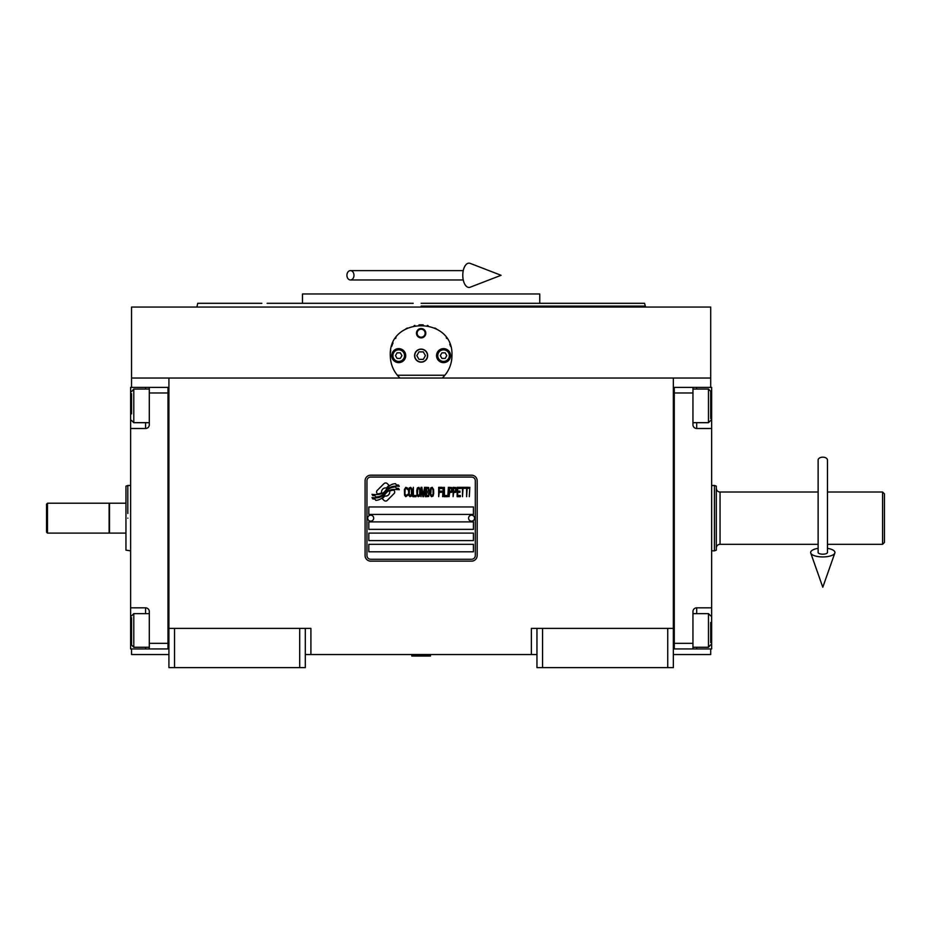 <?xml version="1.0" encoding="UTF-8"?>
<svg xmlns="http://www.w3.org/2000/svg" width="931" height="931" viewBox="0 0 931 931"><rect width="100%" height="100%" fill="white"/><g stroke="black" fill="none" stroke-linecap="round" stroke-linejoin="round"><path stroke-width="1.4" d="M536.954 654.54L305.298 654.54M673.346 628.39L673.346 667.62L536.954 667.62L536.954 628.39L673.346 628.39L673.346 378.044L710.702 378.044L710.702 307.055L131.55 307.055L131.55 378.044L673.346 378.044M531.357 654.54L531.357 628.39L536.954 628.39M299.701 667.62L299.701 628.39L305.298 628.39L305.298 667.62L168.918 667.62L168.918 378.044M305.298 628.39L310.907 628.39L310.907 654.54M542.564 667.62L542.564 628.39M168.918 628.39L299.701 628.39M667.736 667.62L667.736 628.39M131.55 648.942L131.55 654.54L168.918 654.54M673.346 654.54L710.702 654.54L710.702 648.942M710.702 387.389L710.702 378.044M131.55 387.389L131.55 378.044M174.528 667.62L174.528 628.39M394.686 492.01A2.328 2.328 0 0 0 393.999 490.369L393.79 490.148A10.835 10.835 0 0 0 389.647 491.172A4.108 4.108 0 0 1 384.736 496.014A16.269 16.269 0 0 1 382.245 498.644L383.991 500.378A2.328 2.328 0 0 0 387.284 500.378L393.999 493.663A2.328 2.328 0 0 0 394.686 492.01M475.31 480.803A3.736 3.736 0 0 0 471.575 477.056L370.689 477.056A3.736 3.736 0 0 0 366.954 480.803L366.954 555.528A3.736 3.736 0 0 0 370.689 559.263L471.575 559.263A3.736 3.736 0 0 0 475.31 555.528L475.31 480.803M368.816 544.321L368.816 551.792L473.437 551.792L473.437 544.321L368.816 544.321M368.816 533.102L368.816 540.585L473.437 540.585L473.437 533.102L368.816 533.102M368.816 521.895L368.816 529.367L473.437 529.367L473.437 521.895L368.816 521.895M368.816 506.953L368.816 514.424L473.437 514.424L473.437 506.953L368.816 506.953M396.28 488.251L395.489 486.936A17.154 17.154 0 0 0 391.486 487.646A8.949 8.949 0 0 0 387.087 490.637A334.578 334.578 0 0 1 384.771 493.477A14.093 14.093 0 0 1 381.524 496.363A9.252 9.252 0 0 1 376.229 497.829A66.462 66.462 0 0 1 371.993 497.573L372.807 498.935L375.007 499.086L375.775 500.354A10.753 10.753 0 0 0 384.422 495.292A14.209 14.209 0 0 1 387.54 491.661A9.636 9.636 0 0 1 393.894 489.438A110.684 110.684 0 0 1 399.283 489.694L398.515 488.403L396.28 488.251M396.28 484.911L395.524 483.666A10.136 10.136 0 0 0 389.717 485.691A12.324 12.324 0 0 0 386.819 488.775A26.999 26.999 0 0 1 385.062 491.137A8.763 8.763 0 0 1 381.105 493.837A14.745 14.745 0 0 1 376.357 494.594A37.519 37.519 0 0 1 371.993 494.326L372.749 495.595L375.007 495.746L375.728 496.933A11.079 11.079 0 0 0 385.329 491.975A14.221 14.221 0 0 1 388.564 488.461A10.741 10.741 0 0 1 394.092 486.261A23.322 23.322 0 0 1 399.283 486.343L398.526 485.063L396.28 484.911M389.018 485.377L387.284 483.643A2.328 2.328 0 0 0 383.979 483.643L377.264 490.358A2.328 2.328 0 0 0 377.264 493.651L377.486 493.872A10.823 10.823 0 0 0 381.617 492.86A4.108 4.108 0 0 1 386.54 488.007A16.293 16.293 0 0 1 389.018 485.377M407.72 495.292L407.801 494.291L406.556 495.49L404.938 494.291L405.125 489.124L406.556 488.531L407.801 489.718L407.359 487.937L405.753 487.332L404.403 489.52L404.589 495.292L405.753 496.677L407.72 495.292M410.676 487.332L409.151 487.937L408.523 490.521L408.79 495.292L409.954 496.677L411.479 496.083L412.107 493.5L411.839 488.728L410.676 487.332M413.352 487.332L412.817 496.677L416.041 496.677L416.041 495.49L413.352 495.49L413.352 487.332M418.903 487.332L417.391 487.937L416.762 490.521L417.03 495.292L418.194 496.677L419.718 496.083L420.335 493.5L420.253 489.52L418.903 487.332M423.558 496.677L424.815 489.322L425.351 496.677L425.351 487.332L424.548 487.332L423.209 495.688L421.859 487.332L421.056 487.332L421.056 496.677L421.592 489.322L422.849 496.677L423.558 496.677M429.028 492.103L428.667 487.53L426.072 487.332L426.072 496.677L428.667 496.479L429.028 492.103M432.24 487.332L430.727 487.937L430.099 490.521L430.366 495.292L431.53 496.677L433.055 496.083L433.683 493.5L433.59 489.52L432.24 487.332M438.687 496.677L439.223 492.301L441.55 492.301L441.55 491.114L439.223 491.114L439.223 488.531L441.911 488.531L441.911 487.332L438.687 487.332L438.687 496.677M442.632 496.677L443.168 487.332L442.632 496.677M444.424 487.332L443.878 496.677L447.101 496.677L447.101 495.49L444.424 495.49L444.424 487.332M447.823 496.677L448.358 487.332L447.823 496.677M452.385 490.323L451.675 487.53L449.079 487.332L449.079 496.677L449.615 492.499L451.675 492.301L452.385 490.323M456.411 490.323L455.701 487.53L453.106 487.332L453.106 496.677L453.641 492.499L455.701 492.301L456.411 490.323M460.356 496.677L460.356 495.49L457.668 495.49L457.668 492.301L459.995 492.301L459.995 491.114L457.668 491.114L457.668 488.531L460.356 488.531L460.356 487.332L457.133 487.332L457.133 496.677L460.356 496.677M464.476 488.333L464.476 487.332L461.066 487.332L461.066 488.333L462.498 488.333L462.498 496.677L463.044 488.333L464.476 488.333M468.596 488.333L468.596 487.332L465.186 487.332L465.186 488.333L466.617 488.333L466.617 496.677L467.153 488.333L468.596 488.333M469.305 496.677L469.841 487.332L469.305 496.677M409.593 488.728L410.676 488.531L411.479 489.718L411.479 494.291L410.676 495.49L409.151 494.291L409.593 488.728M417.833 488.728L418.903 488.531L419.718 489.718L419.718 494.291L418.903 495.49L417.391 494.291L417.833 488.728M426.607 491.312L426.607 488.531L428.307 488.531L428.574 491.114L426.607 491.312M428.749 493.104L428.574 495.292L426.607 495.49L426.607 492.499L428.749 493.104M431.169 488.728L432.24 488.531L433.055 489.718L433.055 494.291L432.24 495.49L430.727 494.291L431.169 488.728M451.582 491.114L449.615 491.312L449.615 488.333L451.582 488.531L451.582 491.114M455.608 491.114L453.641 491.312L453.641 488.333L455.608 488.531L455.608 491.114M370.689 561.137A5.609 5.609 0 0 1 365.08 555.528L365.08 480.803A5.609 5.609 0 0 1 370.689 475.194L471.575 475.194A5.609 5.609 0 0 1 477.172 480.803L477.172 555.528A5.609 5.609 0 0 1 471.575 561.137L370.689 561.137M367.698 518.078A2.991 2.991 0 0 0 370.608 521.151A2.991 2.991 0 0 0 373.68 518.253A2.991 2.991 0 0 0 370.771 515.169A2.991 2.991 0 0 0 367.698 518.078M468.584 518.078A2.991 2.991 0 0 0 471.482 521.151A2.991 2.991 0 0 0 474.554 518.253A2.991 2.991 0 0 0 471.656 515.169A2.991 2.991 0 0 0 468.584 518.078M398.41 376.461A30.828 30.828 0 0 0 399.969 378.044C393.662 371.876 390.438 364.405 390.298 355.63C388.402 315.853 453.863 315.865 451.954 355.63C451.826 364.405 448.602 371.876 442.283 378.044A30.828 30.828 0 0 0 444.099 376.182M395.989 373.459A30.828 30.828 0 0 1 395.303 372.447M390.683 360.413A30.828 30.828 0 0 1 390.426 358.388M390.496 352.174A30.828 30.828 0 0 1 390.752 350.37M391.753 346.285A30.828 30.828 0 0 1 393.033 342.957M395.489 338.523A30.828 30.828 0 0 1 395.989 337.79M405.835 328.864A30.828 30.828 0 0 1 407.359 328.049M414.167 325.594A30.828 30.828 0 0 1 414.935 325.431M418.997 324.872A30.828 30.828 0 0 1 421.021 324.803M421.138 324.803A30.828 30.828 0 0 1 423.314 324.884M427.306 325.419A30.828 30.828 0 0 1 428.109 325.606M434.87 328.038A30.828 30.828 0 0 1 436.464 328.887M446.263 337.778A30.828 30.828 0 0 1 446.787 338.535M449.766 344.202A30.828 30.828 0 0 1 450.499 346.251M451.838 358.33A30.828 30.828 0 0 1 451.43 361.309M446.95 372.458A30.828 30.828 0 0 1 446.182 373.587M444.913 375.24L397.351 375.24M414.772 355.63A6.354 6.354 0 0 0 421.126 361.973A6.354 6.354 0 0 0 427.48 355.63A6.354 6.354 0 0 0 421.126 349.276A6.354 6.354 0 0 0 414.772 355.63M416.46 333.205A4.667 4.667 0 0 1 421.126 328.538A4.667 4.667 0 0 1 425.804 333.205A4.667 4.667 0 0 1 421.126 337.883A4.667 4.667 0 0 1 416.46 333.205M391.707 355.63A7.006 7.006 0 0 0 398.712 362.636A7.006 7.006 0 0 0 405.718 355.63A7.006 7.006 0 0 0 398.712 348.625A7.006 7.006 0 0 0 391.707 355.63M436.546 355.63A7.006 7.006 0 0 0 443.552 362.636A7.006 7.006 0 0 0 450.557 355.63A7.006 7.006 0 0 0 443.552 348.625A7.006 7.006 0 0 0 436.546 355.63M398.712 361.414A5.795 5.795 0 0 0 404.508 355.63A5.795 5.795 0 0 0 398.712 349.835A5.795 5.795 0 0 0 392.917 355.63A5.795 5.795 0 0 0 398.712 361.414M398.712 362.171A6.54 6.54 0 0 0 405.253 355.63A6.54 6.54 0 0 0 398.712 349.09A6.54 6.54 0 0 0 392.172 355.63A6.54 6.54 0 0 0 398.712 362.171M397.095 352.826L395.477 355.63L397.095 358.423L400.33 358.423L401.948 355.63L400.33 352.826L397.095 352.826M443.552 361.414A5.795 5.795 0 0 0 449.336 355.63A5.795 5.795 0 0 0 443.552 349.835A5.795 5.795 0 0 0 437.756 355.63A5.795 5.795 0 0 0 443.552 361.414M443.552 362.171A6.54 6.54 0 0 0 450.092 355.63A6.54 6.54 0 0 0 443.552 349.09A6.54 6.54 0 0 0 437.011 355.63A6.54 6.54 0 0 0 443.552 362.171M441.934 352.826L440.316 355.63L441.934 358.423L445.169 358.423L446.787 355.63L445.169 352.826L441.934 352.826M417.135 333.205A3.992 3.992 0 0 0 421.126 337.197A3.992 3.992 0 0 0 425.118 333.205A3.992 3.992 0 0 0 421.126 329.213A3.992 3.992 0 0 0 417.135 333.205M421.126 362.171A6.54 6.54 0 0 0 427.666 355.63A6.54 6.54 0 0 0 421.126 349.09A6.54 6.54 0 0 0 414.586 355.63A6.54 6.54 0 0 0 421.126 362.171M416.82 355.63L418.973 359.366L423.291 359.366L425.444 355.63L423.291 351.895L418.973 351.895L416.82 355.63M421.126 303.32L644.566 303.32L539.759 303.32L539.759 293.975L302.494 293.975L302.494 303.32L267.116 303.32M644.566 303.32L645.323 306.113L421.126 306.113M413.189 303.32L302.494 303.32M429.075 303.32L539.759 303.32M261.832 303.32L197.698 303.32L196.941 307.055M674.277 387.389L692.955 387.389L692.955 392.987L674.277 392.987L674.277 643.333L692.955 643.333L692.955 611.574A3.736 3.736 0 0 1 696.691 607.838L711.645 607.838L711.645 648.942L673.346 648.93M692.955 643.333L692.955 648.942M711.645 607.838L711.645 428.493L696.691 428.493A3.736 3.736 0 0 1 692.955 424.745L692.955 392.987M692.955 387.389L696.691 387.389L696.691 389.065M711.645 428.493L711.645 387.389L696.691 387.389M673.346 387.377L674.277 387.377L674.277 648.93M692.955 613.634L708.468 613.634L708.468 647.266L692.955 647.266M710.702 622.478L710.702 642.646M708.468 647.266L710.702 644.718M708.468 395.105L708.468 389.065L710.702 391.299L710.702 418.671M692.955 389.065L708.468 389.065L708.468 422.686L692.955 422.686M710.702 410.408L710.702 397.909M710.702 402.623L710.702 399.969M168.918 387.389L130.619 387.389L130.619 428.493L145.562 428.493L145.562 422.686M149.297 387.389L149.297 392.987L167.987 392.987L167.987 643.333L149.297 643.333L149.297 611.574A3.736 3.736 0 0 0 145.562 607.838L130.619 607.838L130.619 624.654L131.55 624.654M149.297 392.987L149.297 424.745A3.736 3.736 0 0 1 145.562 428.493M130.619 428.493L130.619 607.838M168.918 648.942L149.297 648.942L149.297 643.333M149.297 648.942L145.562 648.942L145.562 647.266M130.619 624.654L130.619 648.942L145.562 648.942M167.987 648.942L167.987 387.389M149.297 422.686L133.796 422.686L133.796 389.065L149.297 389.065M131.55 413.841L131.55 393.673M133.796 389.065L131.55 391.602M133.796 641.215L133.796 647.266L131.55 645.02L131.55 617.649M149.297 647.266L133.796 647.266L133.796 613.634L149.297 613.634M131.55 625.911L131.55 638.422M131.55 633.697L131.55 636.35M884.45 542.447L884.45 493.872L884.45 542.447L882.576 544.321L882.576 531.438M827.473 492.01L882.576 492.01L882.576 544.321L827.473 544.321M716.311 550.174L716.311 486.145L716.311 550.174L714.438 550.861L714.438 485.47L711.645 485.47M711.645 550.861L714.438 550.861M716.311 486.145L714.438 485.47M716.311 548.056L716.311 488.275L716.311 548.056A3.736 3.736 39.6 0 1 720.047 544.321L818.128 544.321M716.311 488.275A3.736 3.736 140.4 0 0 720.047 492.01L818.128 492.01M884.45 493.872L882.576 492.01M884.45 502.938L884.45 533.393M109.509 518.16L109.509 503.217L125.953 503.217L125.953 533.102L109.509 533.102L109.509 518.16M127.815 518.16C127.815 560.334 127.815 560.334 127.815 518.16C127.815 475.985 127.815 475.985 127.815 518.16M125.953 503.217L125.953 486.145L127.815 485.47L127.815 513.493M125.953 518.16C125.953 476.858 125.953 476.858 125.953 518.16C125.953 559.461 125.953 559.461 125.953 518.16M125.953 533.102L125.953 550.174L130.619 550.861M411.793 655.482L430.471 656.041L411.793 656.041L412.724 654.54M822.795 457.168A4.667 2.909 0 0 1 827.473 460.077L827.473 552.479A4.667 1.711 0 0 1 822.795 554.189A4.667 1.711 0 0 1 818.128 552.479L818.128 460.077A4.667 2.909 0 0 1 822.795 457.168M818.128 548.359A12.138 4.457 0 0 0 810.75 553.049A12.138 4.457 0 0 0 822.795 556.936A12.138 4.457 0 0 0 834.839 553.049A12.138 4.457 0 0 0 827.473 548.359M346.914 275.297A4.667 3.538 -90 0 0 350.452 279.963A4.667 3.538 -90 0 0 353.978 275.297A4.667 3.538 -90 0 0 350.452 270.618A4.667 3.538 -90 0 0 346.914 275.297M462.777 275.297A12.138 6.226 -90 0 1 470.213 263.38L501.087 275.297L470.213 287.202A12.138 6.226 -90 0 1 462.777 275.297M47.481 533.102L46.55 532.171L46.55 504.148L47.481 503.217L109.136 503.217L109.136 533.102L47.481 533.102L47.481 503.217M711.645 624.654L710.702 624.654M696.691 647.266L696.691 648.942M711.645 411.677L710.702 411.677M696.691 422.686L696.691 428.493M696.691 607.838L696.691 613.634M130.619 411.677L131.55 411.677M145.562 389.065L145.562 387.389M145.562 613.634L145.562 607.838M720.047 492.01L720.047 544.321M645.323 307.055L645.323 306.113M710.702 615.88L708.468 613.634M710.702 420.451L708.468 422.686M131.55 420.451L133.796 422.686M131.55 615.88L133.796 613.634M127.815 485.47L130.619 485.47M429.54 654.54L430.471 655.482M834.839 553.049L822.795 587.228L810.75 553.049M350.452 279.963L463.254 279.963M350.452 270.618L463.254 270.618"/></g></svg>
